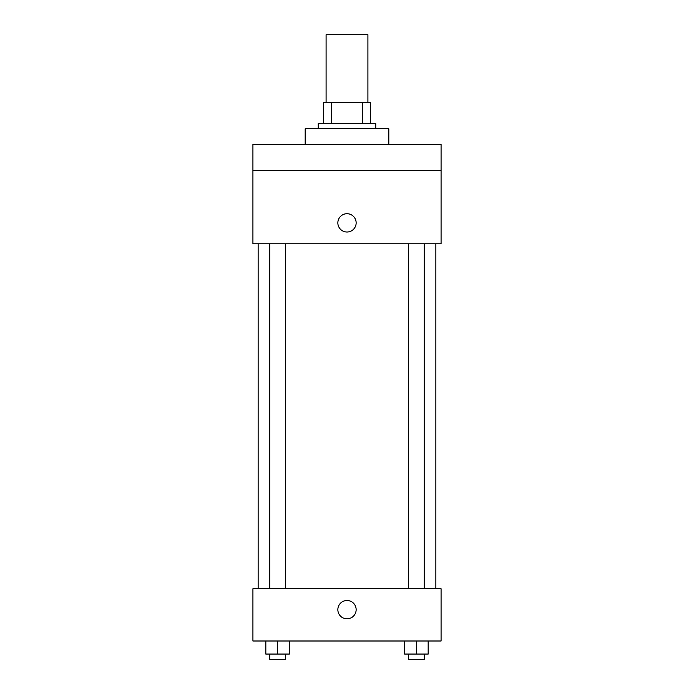 <?xml version="1.0" encoding="UTF-8"?>
<svg xmlns="http://www.w3.org/2000/svg" width="694" height="694" viewBox="0 0 694 694"><rect width="100%" height="100%" fill="white"/><g stroke="black" fill="none" stroke-linecap="round" stroke-linejoin="round"><path stroke-width="1.04" d="M367.907 102.651L367.907 34.7L326.093 34.7L326.093 102.651M331.663 123.558L331.663 102.651L323.482 102.651L323.482 123.558L323.482 102.651M331.663 102.651L370.518 102.651L370.518 123.558M362.337 123.558L362.337 102.651M318.251 128.78L318.251 123.558L375.749 123.558L375.749 128.78M388.814 144.465L388.814 128.78L305.187 128.78L305.187 144.465M252.92 144.465L441.08 144.465L441.08 170.594L252.92 170.594L252.92 144.465M441.08 170.594L441.08 243.768L252.92 243.768L252.92 170.594M347 232.013A9.143 9.143 0 0 1 339.08 218.289A9.143 9.143 0 0 1 354.92 218.289A9.143 9.143 0 0 1 347 232.013M252.92 588.738L441.08 588.738L441.08 641.004L252.92 641.004L252.92 588.738M347 618.796A9.143 9.143 0 0 1 339.08 605.073A9.143 9.143 0 0 1 354.92 605.073A9.143 9.143 0 0 1 347 618.796M404.654 641.004L404.654 654.069L428.172 654.069L428.172 641.004L428.172 654.069M416.409 654.069L416.409 641.004M424.251 654.069L424.251 659.3L408.575 659.3L408.575 654.069M265.828 641.004L265.828 654.069L289.346 654.069L289.346 641.004L289.346 654.069M277.591 654.069L277.591 641.004M285.425 654.069L285.425 659.3L269.749 659.3L269.749 654.069M435.858 588.738L435.858 243.768M258.142 588.738L258.142 243.768M408.575 243.768L408.575 588.738M424.251 243.768L424.251 588.738M285.425 588.738L285.425 243.768M269.749 588.738L269.749 243.768"/></g></svg>
